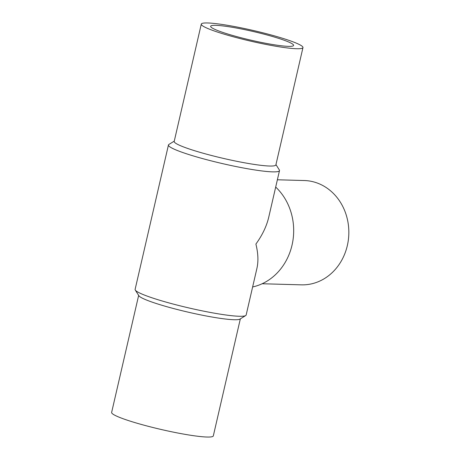 <?xml version="1.0" encoding="UTF-8"?>
<svg xmlns="http://www.w3.org/2000/svg" width="460" height="460" viewBox="0 0 460 460"><rect width="100%" height="100%" fill="white"/><g stroke="black" fill="none" stroke-linecap="round" stroke-linejoin="round"><path stroke-width="0.69" d="M275.954 164.605L279.323 169.93A56.977 5.991 -167 0 1 279.49 170.62L268.72 217.269C266.61 226.228 262.332 235.158 255.898 244.064C258.169 253.195 258.514 261.297 256.921 268.37L246.152 315.019A56.977 5.991 -167 0 1 245.697 315.56L239.988 319.091A52.181 5.485 -167 0 1 164.939 306.159A52.181 5.485 -167 0 1 138.874 295.745L135.286 290.07A56.977 5.991 -167 0 1 135.113 289.38L168.452 144.98A56.977 5.991 -167 0 1 168.906 144.44L174.271 141.128M240.338 318.872L213.319 435.89A52.181 5.485 -167 0 1 137.856 423.459A52.181 5.485 -167 0 1 111.636 412.413L138.655 295.395M245.697 315.56A56.977 5.991 -167 0 1 163.748 301.444A56.977 5.991 -167 0 1 135.286 290.07M279.49 170.62A56.977 5.991 -167 0 1 197.087 157.044A56.977 5.991 -167 0 1 168.452 144.98M302.967 47.587L275.885 164.887A52.181 5.485 -167 0 1 200.422 152.455A52.181 5.485 -167 0 1 174.202 141.41L201.284 24.11A52.181 5.485 -167 0 1 276.748 36.541A52.181 5.485 -167 0 1 302.967 47.587A52.181 5.485 -167 0 1 227.505 35.155A52.181 5.485 -167 0 1 201.284 24.11M277.374 179.774L304.307 180.533A52.181 46 91.6 0 1 314.508 182.131A52.181 46 91.6 0 1 348.364 239.827A52.181 46 91.6 0 1 301.363 284.849L262.148 283.745M275.695 187.07A56.977 50.232 91.6 0 1 292.042 245.082A56.977 50.232 91.6 0 1 252.632 286.959M288.437 46.356A42.579 4.473 -167 0 1 241.264 37.806A42.579 4.473 -167 0 1 210.64 26.272A42.579 4.473 -167 0 1 215.815 25.34A42.579 4.473 -167 0 1 262.988 33.896A42.579 4.473 -167 0 1 293.612 45.425A42.579 4.473 -167 0 1 288.437 46.356"/></g></svg>

